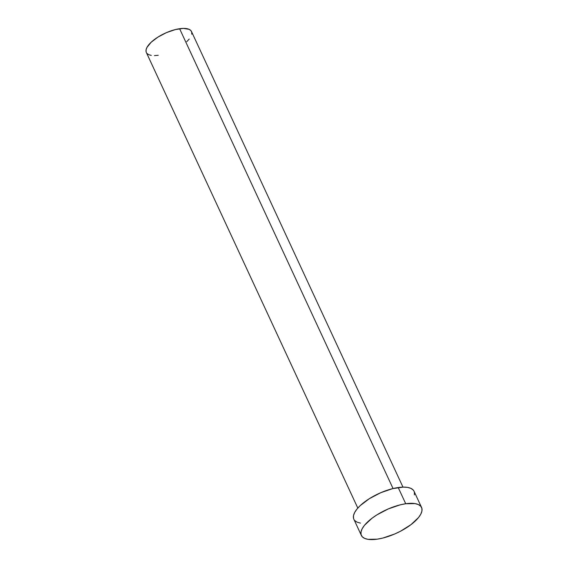 <?xml version="1.0" encoding="UTF-8"?>
<svg xmlns="http://www.w3.org/2000/svg" width="568" height="568" viewBox="0 0 568 568"><rect width="100%" height="100%" fill="white"/><g stroke="black" fill="none" stroke-linecap="round" stroke-linejoin="round"><path stroke-width="0.85" d="M402.975 487.117L191.494 31.524A24.893 9.564 155.1 0 0 179.609 28.72L393.049 488.544L179.609 28.72A24.893 9.564 155.1 0 0 155.383 38.809A24.893 9.564 155.1 0 0 146.338 52.483L357.812 508.076M421.577 507.487L414.051 491.27A33.192 12.759 155.1 0 0 398.204 487.536L405.73 503.745L398.204 487.536A33.192 12.759 155.1 0 0 365.899 500.99A33.192 12.759 155.1 0 0 353.843 519.223L361.369 535.439A33.192 12.759 -24.9 0 1 373.425 517.207A33.192 12.759 -24.9 0 1 405.73 503.745A33.192 12.759 -24.9 0 1 421.577 507.487A33.192 12.759 -24.9 0 1 409.521 525.72A33.192 12.759 -24.9 0 1 377.216 539.174A33.192 12.759 -24.9 0 1 361.369 535.439M353.53 518.35L353.495 515.652L354.631 512.549L356.889 509.169L360.19 505.634L369.37 498.668L380.766 492.697L392.651 488.636L403.209 487.11L407.469 487.38L410.827 488.338L413.156 489.95L414.079 491.32M414.363 492.144L414.399 494.849M360.424 523.114L357.059 522.155L354.737 520.544M377.216 539.174L367.95 539.33L364.585 538.372L362.263 536.76L361.056 534.559L361.021 531.861L362.157 528.765L364.415 525.379L371.933 518.307L376.896 514.878L388.292 508.914L400.177 504.853L405.73 503.745L414.995 503.596L418.353 504.554L420.682 506.166L421.889 508.36L421.925 511.058L420.789 514.161L418.531 517.54L411.012 524.619L400.525 531.215L394.646 534.012L382.768 538.073L377.216 539.174M146.104 51.83L146.075 49.806L146.927 47.478L151.102 42.295L157.982 37.069L166.53 32.589L175.441 29.55L183.357 28.4L189.08 29.323L190.827 30.53L191.728 32.177L191.757 34.201M189.208 39.064L186.73 41.712M158.224 55.288L154.468 55.607M151.273 55.401L148.752 54.684L147.006 53.477"/></g></svg>
